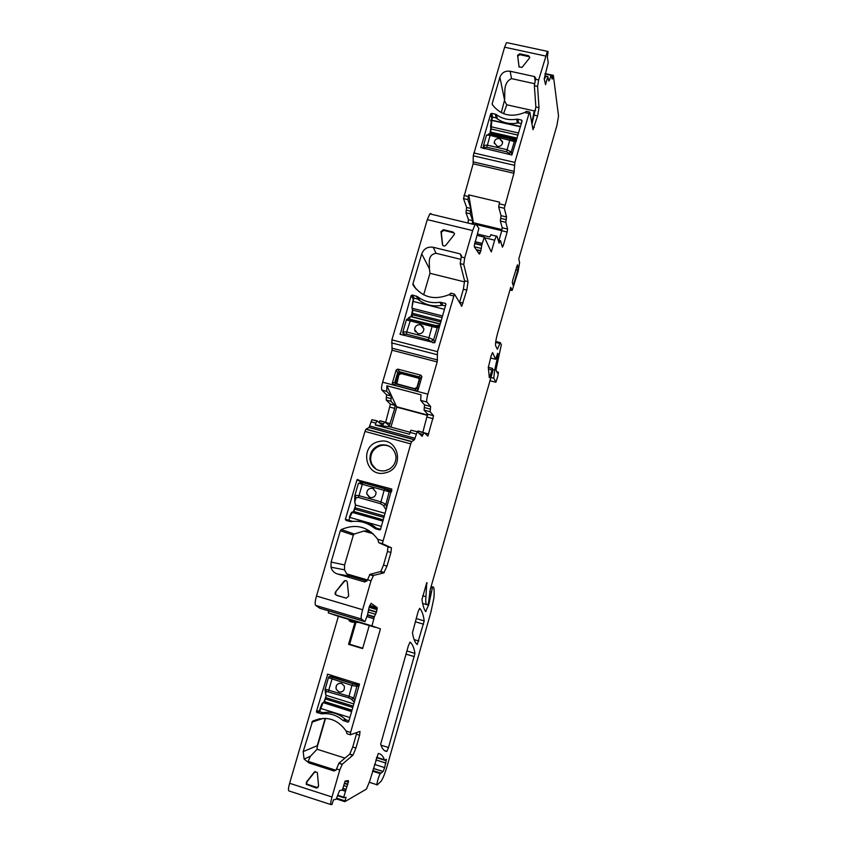 <?xml version="1.0" encoding="UTF-8"?>
<svg xmlns="http://www.w3.org/2000/svg" width="847" height="847" viewBox="0 0 847 847"><rect width="100%" height="100%" fill="white"/><g stroke="black" fill="none" stroke-linecap="round" stroke-linejoin="round"><path stroke-width="1.27" d="M440.186 324.136L410.964 316.693L406.518 319.658M439.858 325.29L435.93 325.523L437.264 327.768L439.434 326.73M409.419 317.138L408.879 317.466M434.892 342.368L433.632 339.795L428.582 337.625L406.698 332.003L410.668 319.467L435.76 325.544L437.105 327.789L406.38 319.944L402.907 331.749L404.167 334.142L402.907 332.913M445.469 305.989L442.441 305.227C433.008 307.027 424.739 304.952 417.645 298.98L413.738 298.07L412.775 301.363L414.109 298.091L412.267 295L417.444 296.598C423.998 301.606 431.483 303.491 439.9 302.252L445.278 303.311L445.956 304.158L434.776 342.781L400.218 334.364L411.113 295.667L412.267 295M417.952 333.697C421.52 334.036 423.511 332.426 423.923 328.88L420.567 324.761C416.968 324.443 414.977 326.063 414.607 329.642L417.952 333.697M433.135 342.844L428.317 339.806L406.465 334.184L406.698 332.003L402.907 331.738L402.833 332.289M431.345 341.15L433.632 339.795L431.324 341.129M403.966 335.327L404.167 334.142L406.465 334.184M423.235 326.688L420.567 324.772C416.978 324.454 414.988 326.074 414.607 329.652L415.358 331.886M410.742 321.066L411.166 319.594M411.949 316.937L412.584 314.788M516.426 140.644L513.462 139.639M516.194 141.438L514.362 141.523L513.314 139.575M514.32 140.655L510.254 138.77L513.038 139.49L514.245 141.481L489.979 135.34L486.517 135.171M511.927 155.012L511.207 152.037L506.887 149.654L487.131 145.123L483.489 145.483L484.611 147.622L483.404 146.15M521.36 123.546L518.353 122.879C509.873 124.615 502.398 122.931 495.95 117.828L492.393 117.151L491.556 120.052M497.274 146.415C500.312 146.669 502.091 145.345 502.62 142.434L499.561 138.559C496.501 138.305 494.722 139.639 494.225 142.571L497.274 146.415M520.429 126.764L491.461 120.348L490.879 126.732L518.629 133.011M509.905 154.556L509.153 153.275L511.196 152.015L509.142 153.243L506.559 151.804L510.127 138.844L490.392 134.355L510.233 138.76M484.325 148.691L484.611 147.622L486.824 147.272L490.392 134.355L486.517 135.086L483.415 145.906M502.525 141.47L499.561 138.58C496.511 138.315 494.733 139.649 494.225 142.582L494.33 143.577M386.168 510.021L383.511 505.68L385.893 504.473L389.387 490.837L389.398 491.916L391.452 491.832M354.755 501.858L356.058 497.951L354.777 496.289M358.461 483.266L384.115 490.307L380.494 503.679L358.461 497.475L356.047 497.75L354.861 495.368L358.726 495.601L380.769 501.805L385.798 504.24L383.511 505.68M386.783 507.904L385.893 504.473M351.082 521.636L348.361 520.746L351.399 521.604M379.954 529.862L377.339 529.004L380.112 529.798M352.532 521.456L348.371 520.746L347.249 519.804L352.924 521.413M373.76 488.783L372.754 488.37C368.868 488.02 366.867 489.831 366.751 493.78L370.065 497.549C373.908 497.909 375.909 496.13 376.068 492.213L372.744 488.37C368.868 488.031 366.878 489.831 366.762 493.79L369.207 497.221M360.801 481.954L384.972 488.655L384.115 490.307L389.387 491.906M377.339 529.004L376.587 528.316L380.494 529.428M376.322 528.083C370.7 523.414 364.252 521.149 356.958 521.307M369.62 523.817L363.405 522.345M391.759 490.762L388.159 489.587L389.387 490.837L388.254 489.619M354.321 702.248L351.452 699.262L353.654 698.108L356.905 686.398L356.693 684.905L356.905 686.398L359.234 685.223M325.1 690.22L325.566 693.809L326.222 691.448L325.079 690.114M331.029 675.207L330.637 676.435L328.435 677.716L351.96 685.403L348.604 697.759L326.201 691.343L325.11 689.119L348.837 696.181L353.559 697.97L351.452 699.262M354.745 700.765L353.654 698.108M349.896 717.568L320.219 708.261L319.277 711.491L322.876 712.666C331.632 711.258 339.308 713.661 345.915 719.865L348.964 720.818M341.51 683.349C337.392 683.116 335.634 685.117 336.238 689.352L339.012 691.978C343.067 692.232 344.835 690.263 344.316 686.081L341.51 683.349M329.165 676.689L330.637 676.435L352.786 683.603L351.96 685.403L356.905 686.398M359.329 683.931L355.782 684.164L356.714 684.905L355.782 684.164M339.361 683.264C336.545 684.312 335.497 686.335 336.248 689.342L339.012 691.967L341.299 692.02M489.757 134.228L490.042 133.244M491.08 121.915L490.604 119.956L520.45 126.679M451.186 293.104L448.825 294.767C434.077 300.558 422.177 297.361 413.135 285.174L412.955 283.745L416.078 289.081M421.732 253.878C423.828 248.69 427.65 246.488 433.177 247.271L436.036 253.274C427.079 254.958 429.694 263.332 429.418 268.785L421.732 253.878L412.955 283.745M461.255 256.599L460.133 253.867L433.177 247.271M460.133 253.867L461.488 255.572L460.207 263.608L464.601 280.812L468.042 281.67L463.775 264.486L464.738 257.827L472.647 230.564L475.029 224.72L476.003 224.307L478.904 228.319L474.309 245.503L474.352 246.837L479.286 254.1L480.81 251.04L481.784 245.005L484.315 237.128L491.281 251.93L494.659 240.188L484.664 237.774M392.045 350.203L437.19 361.944L427.851 394.173L382.632 382.198L392.045 350.203L391.896 339.88L427.301 219.638L472.647 230.564M391.896 339.88L437.507 351.674L454.437 294.1L461.795 306.159L466.803 290.087L468.042 281.67M454.437 233.433L453.113 232.036L454.458 233.719L454.056 234.863L445.755 245.323C444.241 246.477 443.14 246.202 442.462 244.529L442.78 245.344M453.389 232.724L443.627 230.363L441.276 232.385L440.98 231.697L442.462 244.529M440.98 231.697L443.33 229.675L443.627 230.363M453.113 232.036L443.33 229.675M364.951 621.698L319.806 608.231L315.635 605.383C314.788 604.26 315.073 601.148 316.482 596.034L362.622 609.734C361.203 614.88 360.833 617.982 361.51 619.051L364.951 621.698L367.556 614.71L374.374 616.732L371.96 625.901L380.451 628.876L350.605 732.422L350.372 734.804L360.028 731.395L359.615 735.207L356.418 734.201L356.841 732.517M350.277 734.773L347.048 733.756L346.116 731.014C337.318 718.828 326.148 715.546 312.617 721.136L303.162 751.607L304.094 759.06L308.901 762.935L334.025 770.982L336.195 769.764L338.959 763.158L342.283 764.216L352.977 755.122L355.941 748.017L359.615 735.207M342.283 764.216L339.785 769.955L331.992 797.006C330.69 801.77 330.404 804.311 331.124 804.65L331.939 804.555L333.496 799.833L336.132 799.261L339.552 790.579L342.4 789.997L345.11 781.061L348.371 780.616L348.466 781.421L343.713 797.165L343.67 797.715L346.052 797.218L344.845 801.654L366.465 789.086L369.832 780.796L378.26 753.459C380.97 753.756 383.003 755.842 384.369 759.727L384.602 760.415L386.412 759.304L384.644 767.626L383.109 771.49L380.271 773.66C378.768 775.492 375.856 786.418 377.296 784.851L381.023 781.347C382.812 778.891 384.866 773.745 387.185 765.91L430.954 611.989L433.918 597.897C434.331 592.974 434.236 589.427 433.632 587.278L432.828 587.024L432.351 588.019L428.751 604.716L425.639 611.555C423.966 609.194 422.748 605.139 421.986 599.39L426.793 582.609L425.925 596.712C425.49 601.889 425.872 604.567 427.079 604.737L427.777 604.758L428.603 602.386L430.117 590.01L492.509 371.981L492.583 368.487L489.354 377.762L488.306 367.418L491.292 355.306L492.615 352.564L495.569 359.266L497.697 353.252L498.184 354.29L494.659 370.192L493.759 378.217L495.918 382.177L497.644 376.82C498.491 373.22 498.597 371.621 497.972 372.055L497.348 373.051L496.035 370.203L496.226 368.604L501.35 344.729L500.249 342.612L497.39 349.271L495.633 345.756C495.23 343.744 495.908 339.499 497.655 333.019L510.699 287.313L512.181 290.394L518.184 271.178L519.613 262.454L518.756 259.097L556.903 125.441L558.544 116.06L553.335 75.341L552.18 79.152L551.185 75.002L549.512 79.999L548.528 79.787M507.406 42.763L548.115 51.498L547.353 57.342L548.253 62.636L544.187 78.909L545.574 84.647L547.776 76.505L548.814 81.016L549.512 79.999M547.342 51.487L538.66 79.946L537.58 86.436L538.999 107.675L537.601 115.901L532.985 129.697L529.82 112.1L528.994 113.498L514.891 162.423L513.928 173.275L504.283 208.267L498.661 206.933L499.592 202.168L468.762 194.884L473.367 222.729L502.038 229.601M507.607 229.061L502.207 227.758L501.763 230.733L507.152 232.025L507.607 229.061L505.818 222.285L506.538 216.98L504.283 208.267M507.152 232.025L503.256 245.588L501.848 245.249M498.121 240.188L500.524 240.707L502.409 247.176L503.256 245.588M500.291 240.707L498.989 243.089M494.659 240.188L496.278 236.122L496.914 236.101L499.243 243.153M437.507 351.674L437.19 361.944M427.851 394.173C426.729 398.312 426.412 400.938 426.888 402.039L430.647 406.528L430.128 411.758L433.548 415.729L427.597 414.13L422.769 432.51M417.38 431.748L410.933 430.234L417.476 431.779L422.05 436.269L424.082 432.658L427.883 436.12L433.548 415.729M417.179 431.928L414.458 439.709L411.663 441.689L410.742 443.881L382.325 543.668L378.704 542.62L377.751 539.317L382.643 540.714M377.751 539.317C368.138 526.59 355.984 523.33 341.288 529.555L340.325 530.741L331.113 562.069L330.986 567.183C331.939 570.603 334.078 572.868 337.392 573.97L364.75 581.984L367.111 580.65L369.959 574.34L373.58 575.388L383.786 572.921L386.984 566.092L390.922 552.477L391.452 547.797L382.325 543.668M373.58 575.388L371.018 580.777L362.622 609.734M367.556 614.71L369.112 607.225L371.102 603.318L377.127 607.574L376.534 611.905L374.374 616.732M512.763 280.071L512.34 282.697L513.102 285.291L513.843 283.798L517.729 270.182L518.152 267.557L517.443 264.836L512.763 280.071M412.447 632.815C413.463 638.945 415.062 642.852 417.253 644.556L424.199 620.925C423.405 614.869 421.891 610.666 419.678 608.326L418.037 611.905L412.447 632.815M380.663 744.185C382.113 748.843 384.167 751.257 386.814 751.448L388.508 747.52L414.956 653.397C414.035 647.733 412.404 643.974 410.033 642.111L408.36 645.816L380.663 744.185M328.731 610.888L328.255 612.847L338.387 616.32L289.621 783.284C288.319 788.017 288.107 790.569 288.975 790.95L330.955 804.597M316.482 596.034L364.951 431.419L410.742 443.881M377.01 420.843L371.928 419.689L369.112 427.396L365.915 429.26L364.951 431.419M384.686 422.007L380.081 420.758L378.99 422.473M385.554 422.706L390.403 404.188L386.168 400.006L390.88 401.266L395.041 405.417L394.723 408.392L390.107 407.163M390.933 427.089L396.767 407.153L386.899 385.766L386.708 391.356L391.261 396.025L391.07 398.651L386.348 397.391L386.168 400.006M386.348 397.391L386.528 394.766L381.881 390.075L386.708 391.356M382.632 382.198C381.521 386.306 381.266 388.932 381.881 390.075M430.954 213.497L429.821 213.868L427.301 219.638M472.15 224.032L472.668 220.686L468.465 219.669L467.957 223.026M468.465 219.669L466.009 212.756L466.591 207.441L463.5 198.6L473.134 163.81L473.261 155.795L514.373 165.292M506.485 42.721L504.611 47.21L473.261 155.795M459.445 302.792L459.603 302.252L463.034 303.11M464.601 280.812L463.373 289.229L459.603 302.252M436.036 253.274L460.577 259.298M423.659 294.809L429.958 273.295L429.418 268.785M441.276 232.385L442.674 245.164M328.255 612.847L371.96 625.901M338.387 616.32L349.26 619.559M355.941 621.56L375.412 627.373M357.73 622.174L353.623 620.629L352.236 622.132L351.209 621.867L351.314 620.904L356.216 621.656M351.6 619.993L349.335 619.348L349.091 620.237L353.623 620.629M369.271 625.541L362.601 648.59L348.562 644.345L349.642 644.249L356.005 622.323M354.967 622.27L348.562 644.345M342.823 720.342C336.746 715.112 329.801 712.941 321.987 713.82L317.032 712.549L316.45 711.438L327.757 674.201L359.467 684.143L348.752 721.538L347.672 722.142L342.823 720.342L345.428 719.389M318.588 786.122L316.355 788.038L306.286 784.364L306.381 782.183L314.311 772.062L317.138 772.284L317.381 773.057L318.588 786.122M352.977 755.122L349.769 754.105L352.744 747.001L356.418 734.201M349.769 754.105L338.959 763.158M547.776 76.505L546.019 76.103L544.25 79.173M526.59 111.381L524.632 112.513C511.397 117.828 500.651 115.245 492.403 104.753L492.223 103.503L492.573 104.996M499.889 77.215C501.742 72.641 505.161 70.65 510.159 71.243L511.514 78.633C502.769 82.741 505.331 92.916 504.579 100.094L499.889 77.215L492.223 103.503M535.06 80.634L534.489 76.558L510.159 71.243M534.489 76.558L535.717 78.136L534.362 85.738L535.876 106.976L538.999 107.675M529.746 57.405L528.539 55.701L529.756 57.247L529.407 58.147L522.017 67.442L519.042 66.797L517.591 55.351L519.709 53.795L519.846 54.684L517.739 56.23L519.116 67.104M528.539 55.701L519.709 53.795M517.379 123.08L516.649 119.205L517.866 119.226L518.555 122.921M521.837 121.883L521.508 120.052L517.866 119.226M521.508 120.052L522.091 121.005L511.842 155.001L480.874 147.579L490.667 113.953L491.705 113.35L492.583 117.087M496.194 118.04L495.315 114.165L491.705 113.35M495.315 114.165L496.384 114.652C502.324 118.919 509.079 120.443 516.649 119.205M531.969 124.022L535.876 106.976M472.668 220.686L470.276 213.772L470.879 208.468L467.872 199.638L468.762 194.884M506.178 219.638L500.683 218.325L501.032 215.667L498.661 206.933M500.683 218.325L500.333 220.972L505.818 222.285M502.207 227.758L500.333 220.972M501.763 230.733L498.978 240.4M477.676 234.079L489.619 236.959L491.292 234.746M477.38 235.455L484.315 237.128M396.163 370.033L392.277 383.278L393.156 384.856L416.396 391.018L418.026 390.086L421.891 376.799L421.001 375.21L397.772 369.112L396.163 370.033L397.688 372.595L399.297 371.664L400.387 372.701L398.101 374.003L397.688 372.595L394.84 382.315L395.718 383.903L397.328 384.093M386.899 385.766L421.023 394.808L420.673 400.387L426.888 402.039M430.128 411.758L424.061 410.139L424.569 404.908L420.673 400.387M424.061 410.139L427.597 414.13M417.391 431.748L418.016 431.017L423.987 432.637M410.933 430.234L410.033 432.383L416.279 434.077M410.064 432.266L390.329 426.93L375.295 424.972L409.493 434.236L410.033 432.383M375.295 424.972L375.835 423.129L370.975 421.817M348.678 596.097L346.254 598.183L336.301 595.24L335.02 593.885L335.391 592.169L343.967 581.275C345.396 580.142 346.497 580.396 347.281 582.027L348.678 596.097M385.417 472.817C365.523 478.311 358.62 445.628 378.715 441.615C398.514 436.004 405.671 468.751 385.417 472.817M345.428 519.19L357 479.815L391.78 489.026L380.589 529.206L379.414 529.873L375.337 528.708L372.574 526.834C366.846 522.715 360.462 520.894 353.421 521.371L350.097 521.508L346.052 520.365L345.428 519.19L347.45 519.973M384.284 572.508L380.801 571.503L383.511 565.087L387.45 551.471L387.979 546.802L378.704 542.62M380.801 571.503L369.959 574.34M319.605 608.114L364.782 621.603M391.07 398.651L390.88 401.266M379.763 420.885L384.792 422.039L389.366 425.702L394.723 408.392M384.485 422.155L382.6 425.575L377.116 420.874L375.835 423.129M464.696 281.924L429.958 273.295M351.198 621.867L349.08 620.735M362.717 648.199L349.642 644.249M335.846 770.431L308.096 761.358L310.415 756.244L317.106 749.256L317.244 745.688L325.195 718.341M315.158 771.479L306.889 781.908L306.794 784.1L317.921 787.752M511.514 78.633L534.489 83.673M504.579 100.094L501.265 112.651M528.666 56.59L519.846 54.684M473.685 224.402L473.367 222.729M421.001 375.21L419 376.841L419.89 378.429L419.265 379.435L418.005 377.328L419 376.841L399.297 371.664L397.772 369.112M397.105 383.882L415.03 388.773L416.915 387.481L419.265 379.435L417.052 388.191L415.432 389.112L395.718 383.903L393.156 384.856M427.661 415.051L396.258 406.645M368.964 530.518L363.765 531.08L373.188 533.779M340.325 530.741L353.337 535.124L354.258 534.002L363.765 531.08M353.337 535.124L344.602 564.96L344.485 569.83L346.667 573.864L367.333 579.909M366.92 581.095L350.33 576.246L346.667 573.864M345.978 580.619L343.967 581.275M335.391 592.169L344.454 581.349M335.888 592.233L335.518 593.938L336.301 595.24M346.254 598.183L336.799 595.293M389.631 468.963L385.671 470.625C379.234 471.715 374.395 469.46 371.177 463.86L369.98 459.963C369.588 452.404 372.976 447.428 380.165 445.014C388.794 443.976 394.056 447.714 395.941 456.205C396.248 461.615 394.151 465.871 389.631 468.963M357.582 479.476L362.918 482.483L391.822 490.551M349.038 521.212L348.456 520.789M380.557 529.29L374.205 527.48L377.233 529.259M344.994 758.118L317.106 749.256M335.963 770.283L308.096 761.358M325.534 718.362L317.064 747.53M535.59 110.354L534.245 110.915L531.8 123.09M534.245 110.915L506.792 104.795L504.621 101.1M506.792 104.795L503.563 113.667M476.194 224.55L501.773 230.691M401.118 373.601L400.356 372.691L418.005 377.328L418.534 378.175L401.118 373.601L398.852 374.903L398.101 374.003L395.803 381.955L392.277 383.278M395.803 381.955L396.767 383.755M395.803 382.537L396.385 383.839L415.03 388.773L416.396 391.018M414.765 388.551L416.978 387.375M396.767 407.153L427.608 415.411M366.793 530.836L371.219 532.096M391.494 447.671C388.297 445.406 384.75 444.707 380.875 445.554C373.707 447.957 370.33 452.923 370.721 460.461L371.918 464.347L376.026 469.153M375.57 527.469L368.89 524.526M418.534 378.175L419.561 378.905M398.852 374.903L396.851 383.829M410.551 316.799L411.991 314.639L440.821 321.976M441.213 320.621L412.394 313.284L412.796 310.15L442.092 317.583M440.249 323.946L411.166 316.534L412.394 313.284L410.784 316.683M410.668 319.467L408.614 318.62M433.622 339.785L437.264 327.768M432.521 325.047L428.317 339.806M437.094 326.476L410.53 319.584C408.265 318.673 406.878 318.79 406.38 319.944M442.568 315.963L412.256 308.276L412.796 310.15L411.991 308.086M412.034 313.252L412.553 309.981M412.764 301.384L411.928 307.863L413.738 298.07M411.928 307.863L413.135 301.405L444.495 309.324M489.937 134.26L490.286 133.265L516.808 139.289M517.157 138.103L490.625 132.068L491.101 129.009L518.015 135.107M489.926 133.297L490.815 128.744M490.498 134.271L488.518 133.911M511.196 152.015L514.362 141.523M490.625 126.552L491.101 129.009L491.821 120.316M490.286 132.09L490.837 128.797M492.393 117.151L491.525 120.158L492.753 117.119M520.513 126.478L491.853 120.232M506.559 151.804L486.824 147.272M384.411 516.035L355.338 507.808L354.935 509.206L384.009 517.443M385.184 513.377L355.719 505.056L353.443 511.736M355.433 504.505L355.073 502.673M355.475 504.886L354.988 507.713L355.444 504.812M380.494 503.679L383.416 505.458M383.299 519.857L353.898 511.524L354.978 507.713M383.246 520.069L353.686 511.683L352.479 511.98L383.066 520.661M354.575 509.111L353.252 511.789M358.461 497.475L362.76 482.621L384.771 488.772L389.387 490.837M381.394 526.411L349.737 517.401L348.9 520.27M349.737 517.401L352.479 511.98L349.737 517.401M362.961 482.515L358.429 483.235L354.777 495.887M384.972 488.655L388.138 489.587M353.199 706.133L326 697.695L325.619 699.008L352.818 707.457M353.845 703.91L326.317 695.366L324.136 701.665M325.46 693.884L326.317 695.366L325.597 693.958M326.116 695.239L325.693 697.547L326.084 695.186M348.604 697.759L351.357 699.124M352.034 710.167L324.465 701.591L325.682 697.547M352.013 710.241L324.412 701.655L323.194 702.618L351.664 711.469M325.301 698.86L324.465 701.591L323.067 702.597M328.361 691.501L332.469 677.462L356.693 684.905M351.611 711.628L323.194 702.618L320.23 708.251C322.665 701.305 322.273 703.783 323.056 702.735L319.594 711.639M332.564 677.388L332.469 677.462C329.875 676.382 328.53 676.467 328.435 677.716L325.036 689.574M352.786 683.603L355.761 684.164M441.245 302.305L442.865 305.333M439.9 302.252L441.594 305.396M417.444 296.598L419.964 300.823M416.258 296.005L418.46 299.669M411.113 295.667L413.368 299.33M399.9 333.803L400.335 334.396M445.278 303.311L445.903 304.497M448.825 294.767L453.664 295.984M461.16 256.948L464.738 257.827M391.473 342.855L437.02 354.649M460.207 263.608L463.775 264.486M366.889 616.489L373.792 618.543M367.439 615.007L374.258 617.029M366.836 616.627L373.749 618.681M289.621 783.284L331.992 797.006M336.45 768.896L339.785 769.955M346.116 731.014L350.605 732.422M352.744 747.001L355.941 748.017M352.818 755.28L349.61 754.264M346.677 780.849L348.466 781.421M345.089 781.146L348.361 782.194M344.475 783.147L347.884 784.248M344.39 783.443L347.799 784.534M343.734 785.571L347.016 786.63M342.897 788.356L345.788 789.288M342.802 788.663L345.682 789.584M342.167 790.029L345.248 791.024M341.892 790.082L345.205 791.151M337.657 795.206L343.713 797.165M337.477 795.714L343.649 797.705M336.598 798.149L344.951 800.86M336.323 798.89L344.824 801.643M376.555 757.26L384.369 759.727M372.574 771.204L380.271 773.66M376.449 757.62L384.422 760.14M372.648 770.929L380.441 773.417M375.803 759.886L385.936 763.094M374.512 764.407L384.644 767.626M373.358 768.451L383.056 771.532M369.377 782.31L376.968 784.746M431.261 586.495L433.548 587.162M431.239 586.558L432.828 587.024M430.901 587.606L432.351 588.019M429.673 591.704L431.028 592.095M430.064 594.171L430.636 594.34M430.032 594.287L430.943 594.552M428.698 602.005L429.461 602.228M427.936 604.483L428.751 604.716M426.507 583.075L427.1 583.255M422.653 595.759L425.925 596.712M422.653 603.445L426.803 604.663M488.296 367.312L492.626 368.434M488.613 369.144L492.001 370.023M489.111 376.576L489.852 376.767M490.529 357.963L495.569 359.266M497.327 354.088L498.015 354.258M496.755 356.047L497.951 356.354M496.162 358.059L497.369 358.366M495.95 358.715L497.2 359.043M493.018 369.758L494.659 370.192M490.868 377.466L493.759 378.217M489.81 380.695L495.696 382.23M495.643 342.389L499.815 343.459M496.617 348.106L497.824 348.413M509.936 289.992L511.641 290.415M545.055 73.541L553.26 75.319L545.055 73.541M553.07 75.838L551.365 75.468M545.023 73.647L551.196 74.991L545.023 73.657M544.939 73.964L551.058 75.288M504.611 47.21L545.563 56.018M524.632 112.513L528.994 113.498M535.431 79.237L538.66 79.946M473.738 152.936L514.891 162.423M534.362 85.738L537.58 86.436M534.499 115.213L537.601 115.901M532.509 127.018L534.298 127.421M473.452 161.925L514.277 171.38M473.134 163.81L513.928 173.275M468.285 196.493L463.902 195.456M504.759 205.122L499.127 203.788M501.032 215.667L506.538 216.98M498.555 241.639L499.762 241.935M475.019 241.67L482.218 243.417M474.987 241.797L482.176 243.544M474.627 243.269L481.784 245.005M474.564 243.587L481.721 245.334M474.32 246.763L481.34 248.467M476.236 249.611L480.884 250.744M476.501 249.992L480.81 251.04M478.206 252.512L480.122 252.978M478.799 253.391L479.794 253.634M463.373 289.229L466.803 290.087M392.32 348.244L437.518 359.986M424.569 404.908L430.647 406.528M424.315 407.523L430.392 409.143M433.166 418.693L427.227 417.105M428.73 434.056L424.262 432.849M423.066 434.458L419.117 433.389M369.758 425.977L415.062 438.27M369.006 427.491L414.363 439.805M366.084 429.122L411.801 441.552M367.386 579.719L371.018 580.777M387.979 546.802L391.452 547.797M390.922 552.477L387.45 551.471M383.511 565.087L386.984 566.092M383.786 572.921L380.292 571.905M315.635 605.383L361.51 619.051M369.758 605.393L377.127 607.574M369.377 606.399L377.19 608.707M369.101 607.278L377.053 609.639M368.572 609.544L376.534 611.905M368.53 609.872L376.439 612.212M368.233 612.106L375.623 614.297M516.448 267.176L518.152 267.557M515.728 269.685L517.729 270.182M512.573 283.48L513.843 283.798M416.152 618.543L424.199 620.925M415.231 621.74L423.606 624.218M418.831 641.01L414.109 639.601M384.845 750.823L386.814 751.448M406.888 650.972L414.956 653.397M405.988 654.128L414.374 656.647M380.97 745.148L388.508 747.52M467.872 199.638L463.5 198.6M470.879 208.468L466.591 207.441M466.295 210.109L470.572 211.125M470.276 213.772L466.009 212.756M391.261 396.025L386.528 394.766M395.041 405.417L390.403 404.188M390.266 423.659L385.639 422.409M379.075 422.558L383.702 423.807M352.648 622.153L358.63 622.45M350.743 619.729L350.362 621.613M334.025 770.982L335.179 770.357M308.901 762.935L310.15 762.342M303.162 751.607L317.244 745.688M311.728 722.237L323.406 718.33M312.617 721.136L320.134 718.648M517.602 55.606L517.75 56.495M497.348 118.919L496.384 114.652M491.863 118.972L490.667 113.953M418.026 390.086L417.052 388.191L419.89 378.429L421.891 376.799M341.288 529.555L354.258 534.002M331.113 562.069L344.602 564.96M337.392 573.97L350.33 576.246M357 479.815L361.51 482.335M395.867 381.648L396.661 382.378M347.672 722.142L348.646 721.771M343.935 720.966L346.465 720.035M321.987 713.82L327.016 712.232M320.738 713.714L325.089 712.348M317.032 712.549L319.806 711.702M316.45 711.438L319.563 710.495M327.228 674.498L328.17 674.328M411.621 314.608L412.51 309.917M439.72 325.756L436.999 326.317M403.214 335.137L402.939 333.019M516.342 140.93L514.277 140.528M490.582 126.362L491.461 120.359M490.805 128.649L490.593 126.468M483.288 148.447L483.404 146.192M355.401 504.643L354.808 502.472M354.745 501.932L354.787 496.469M349.377 517.305C350.796 513.367 351.664 511.704 352.003 512.329L382.939 521.117M391.653 491.144L389.355 490.709M320.219 708.261L319.277 711.491M359.488 684.228L356.598 684.747M429.821 213.868L475.029 224.72M414.659 287.387L412.881 284.359M450.858 293.21L454.437 294.1M441.266 232.216L440.969 231.527M342.146 764.354L338.821 763.295M373.368 768.388L383.109 771.49M372.775 770.495L380.716 773.025M431.218 586.622L432.764 587.066M425.406 611.195L426.094 611.396M488.296 367.376L492.583 368.487M496.734 371.738L497.972 372.055M495.77 341.468L500.249 342.612M526.336 111.328L529.566 112.048M496.278 236.122L490.646 234.767M461.149 306L461.795 306.159M423.807 432.785L417.73 431.144M421.753 435.972L422.325 436.131M369.112 427.396L414.458 439.709M365.915 429.26L411.663 441.689M373.156 575.748L369.525 574.689M384.4 750.537L386.973 751.342M389.366 425.702L388.762 425.533M382.918 425.459L382.241 425.279M371.928 419.689L376.777 421.001M349.335 619.337L349.059 620.226M304.094 759.06L310.415 756.244M492.329 104.615L492.16 103.906M517.739 56.23L517.591 55.351M330.986 567.183L344.485 569.83M345.407 519.645L348.562 520.863M370.721 460.461L369.98 459.963M395.803 382.399L396.597 383.119M316.503 712.094L319.351 711.226"/></g></svg>
